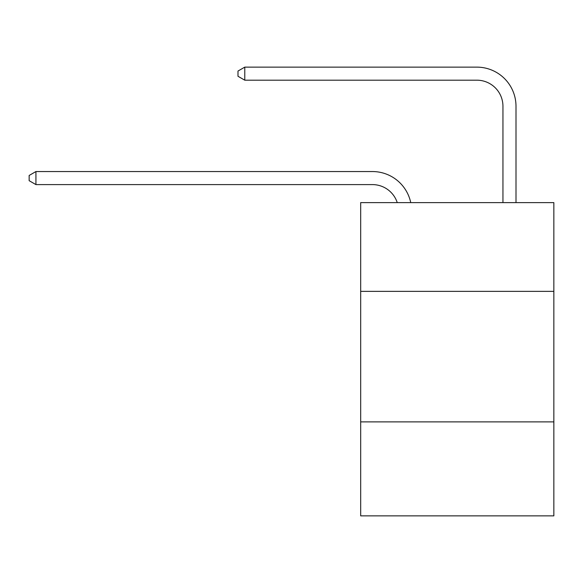 <?xml version="1.0" encoding="UTF-8"?>
<svg xmlns="http://www.w3.org/2000/svg" width="583" height="583" viewBox="0 0 583 583"><rect width="100%" height="100%" fill="white"/><g stroke="black" fill="none" stroke-linecap="round" stroke-linejoin="round"><path stroke-width="0.87" d="M553.85 291.369L553.85 202.614L360.68 202.614L360.68 291.369L553.85 291.369L553.85 515.868L360.68 515.868L360.68 291.369M553.85 421.895L360.68 421.895M372.42 171.548L35.935 171.548L372.42 171.548A39.156 39.156 -177.4 0 1 410.738 202.614M502.947 202.614L502.947 106.288A26.104 26.104 84.3 0 0 476.843 80.184L244.773 80.184L237.988 76.271L237.988 71.046L244.773 67.132L476.843 67.132A39.156 39.156 22.1 0 1 515.999 106.288L515.999 202.614M502.947 106.288A26.104 26.104 -157.9 0 0 476.843 80.184A26.104 26.104 -157.9 0 1 502.947 106.288A26.104 26.104 -157.9 0 0 476.843 80.184A26.104 26.104 -157.9 0 1 502.947 106.288A26.104 26.104 -157.9 0 0 476.843 80.184A26.104 26.104 -157.9 0 1 502.947 106.288A26.104 26.104 -157.9 0 0 476.843 80.184A26.104 26.104 -157.9 0 1 502.947 106.288A26.104 26.104 -157.9 0 0 476.843 80.184A26.104 26.104 -157.9 0 1 502.947 106.288A26.104 26.104 -157.9 0 0 476.843 80.184A26.104 26.104 -157.9 0 1 502.947 106.288A26.104 26.104 -157.9 0 0 476.843 80.184A26.104 26.104 -157.9 0 1 502.947 106.288A26.104 26.104 -157.9 0 0 476.843 80.184A26.104 26.104 -157.9 0 1 502.947 106.288A26.104 26.104 -157.9 0 0 476.843 80.184A26.104 26.104 -157.9 0 1 502.947 106.288A26.104 26.104 -157.9 0 0 476.843 80.184A26.104 26.104 -157.9 0 1 502.947 106.288A26.104 26.104 -157.9 0 0 476.843 80.184A26.104 26.104 -157.9 0 1 502.947 106.288A26.104 26.104 -157.9 0 0 476.843 80.184A26.104 26.104 -157.9 0 1 502.947 106.288A26.104 26.104 -157.9 0 0 476.843 80.184A26.104 26.104 -157.9 0 1 502.947 106.288A26.104 26.104 -157.9 0 0 476.843 80.184A26.104 26.104 -157.9 0 1 502.947 106.288A26.104 26.104 -157.9 0 0 476.843 80.184A26.104 26.104 -157.9 0 1 502.947 106.288A26.104 26.104 -157.9 0 0 476.843 80.184A26.104 26.104 -157.9 0 1 502.947 106.288A26.104 26.104 -157.9 0 0 476.843 80.184A26.104 26.104 -157.9 0 1 502.947 106.288A26.104 26.104 -157.9 0 0 476.843 80.184A26.104 26.104 -157.9 0 1 502.947 106.288A26.104 26.104 -157.9 0 0 476.843 80.184A26.104 26.104 -157.9 0 1 502.947 106.288A26.104 26.104 -157.9 0 0 476.843 80.184A26.104 26.104 -157.9 0 1 502.947 106.288A26.104 26.104 -157.9 0 0 476.843 80.184A26.104 26.104 -157.9 0 1 502.947 106.288A26.104 26.104 -157.9 0 0 476.843 80.184A26.104 26.104 -157.9 0 1 502.947 106.288A26.104 26.104 -157.9 0 0 476.843 80.184A26.104 26.104 -157.9 0 1 502.947 106.288A26.104 26.104 -157.9 0 0 476.843 80.184A26.104 26.104 -157.9 0 1 502.947 106.288A26.104 26.104 -157.9 0 0 476.843 80.184A26.104 26.104 -157.9 0 1 502.947 106.288A26.104 26.104 -157.9 0 0 476.843 80.184A26.104 26.104 -157.9 0 1 502.947 106.288A26.104 26.104 -157.9 0 0 476.843 80.184M397.242 202.614A26.104 26.104 2.6 0 0 372.42 184.6L35.935 184.6L29.15 180.686L29.15 175.468L35.935 171.548L35.935 184.6M244.773 67.132L244.773 80.184"/></g></svg>
